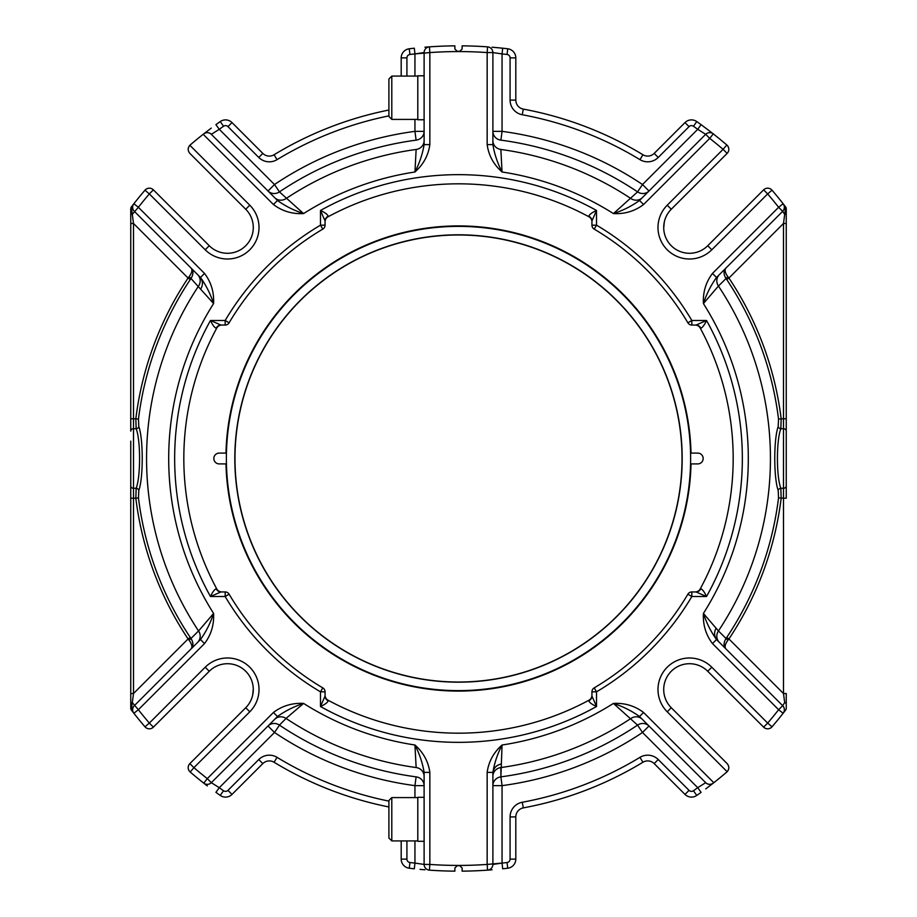 <?xml version="1.0" encoding="UTF-8"?>
<svg xmlns="http://www.w3.org/2000/svg" width="917" height="917" viewBox="0 0 917 917"><rect width="100%" height="100%" fill="white"/><g stroke="black" fill="none" stroke-linecap="round" stroke-linejoin="round"><path stroke-width="1.38" d="M458.5 682.03A223.53 223.53 0 0 0 652.079 346.741A223.53 223.53 0 0 0 264.921 346.741A223.53 223.53 0 0 0 458.5 682.03M424.113 776.332A9.17 8.849 180 0 0 416.146 767.552L414.942 745.005A289.795 289.795 0 0 1 303.561 703.408L286.047 718.435A9.17 8.849 45 0 0 274.664 719.341L277.484 716.521L273.426 712.475C282.195 705.849 292.248 702.835 303.561 703.408C293.944 706.56 285.244 710.927 277.484 716.521L211.323 782.682L207.276 778.625L203.734 783.129L204.64 783.852M424.938 869.797L420.055 869.373M416.146 767.552A311.94 311.94 0 0 1 286.047 718.435L279.433 725.118A9.17 8.849 45 0 0 268.016 725.989L274.492 732.477L279.674 724.889M454.878 868.009L454.878 871.15L454.878 868.009L457.17 865.717L459.83 865.717L462.122 868.009L462.122 871.15L462.122 868.009M401.188 840.923L401.188 859.114A9.17 9.17 0 0 0 409.257 868.216A412.661 412.661 0 0 0 414.324 868.8L414.942 863.092L424.113 864.422L424.113 772.389C422.577 763.047 419.527 753.923 414.942 745.005C423.379 752.456 428.354 761.591 429.844 772.389L424.113 772.389M258.777 759.54A14.901 14.901 0 0 1 277.049 757.35L274.068 762.245A355.349 355.349 0 0 0 388.911 806.971A355.349 355.349 0 0 1 274.068 762.245A9.17 9.17 0 0 0 262.824 763.597A9.17 9.17 0 0 1 274.068 762.245A9.17 9.17 0 0 0 262.824 763.597L232.001 794.42A9.17 9.17 0 0 1 220.229 795.429A9.17 9.17 0 0 0 232.001 794.42L262.824 763.597L258.777 759.54L227.955 790.374A3.439 3.439 0 0 1 223.53 790.741A406.93 406.93 0 0 1 219.278 787.692L274.492 732.477A330.028 330.028 0 0 0 414.942 785.64L424.113 785.64A9.17 8.849 0 0 0 416.112 776.859L414.942 785.64L414.942 797.595M253.275 689.068L252.691 695.006M130.753 208.686L130.753 213.202L130.753 208.686A2.751 2.751 0 0 1 131.326 207.013L133.871 203.734A412.661 412.661 0 0 1 144.978 190.186A412.661 412.661 0 0 0 133.871 203.734L131.326 207.013L132.312 214.383L138.375 207.276L133.871 203.734A5.731 5.731 0 0 0 134.318 211.323L200.479 277.484C206.073 285.244 210.44 293.944 213.592 303.561L191.424 278.974M416.112 140.152L416.112 140.141A9.17 8.849 180 0 0 424.113 131.36L414.942 131.36L416.112 140.141A321.168 321.168 0 0 0 279.433 191.882L303.561 213.592A289.795 289.795 0 0 1 414.942 171.995L416.146 149.448A9.17 8.849 0 0 0 424.113 140.668M429.443 870.141A5.731 5.731 0 0 1 424.113 864.422L429.844 864.422L429.443 870.141A412.661 412.661 0 0 0 454.878 871.15A412.661 412.661 0 0 1 429.443 870.141A5.731 5.731 0 0 1 424.113 864.422M207.334 785.926L203.734 783.129A412.661 412.661 0 0 1 190.186 772.022L193.911 767.667L189.853 763.62A5.731 5.731 0 0 0 190.186 772.022A412.661 412.661 0 0 0 203.734 783.129A5.731 5.731 0 0 0 207.276 784.356A5.731 5.731 0 0 1 203.734 783.129M189.131 640.307C191.997 644.25 192.627 647.15 191.011 648.984C193.556 646.21 193.544 642.702 190.977 638.461L189.131 640.307L188.077 638.954L190.289 637.475L190.977 638.461L198.565 630.953L213.592 613.439C210.44 623.056 206.073 631.756 200.479 639.516L134.318 705.677A5.731 5.731 0 0 0 133.871 713.266L131.326 709.987A2.751 2.751 0 0 1 130.753 708.314L130.753 693.527L133.504 693.527L132.312 702.617L138.375 709.724L133.871 713.266A412.661 412.661 0 0 0 144.978 726.814A5.731 5.731 0 0 0 153.38 727.147L149.333 723.089L205.202 667.221A31.522 31.522 0 0 1 249.779 667.221A31.522 31.522 0 0 1 249.779 711.798L245.733 707.741L189.853 763.62A5.731 5.731 0 0 0 190.186 772.022M205.202 667.221L209.259 671.267A25.791 25.791 0 0 1 245.733 671.267A25.791 25.791 0 0 1 245.733 707.741A25.791 25.791 0 0 0 245.733 671.267A25.791 25.791 0 0 0 209.259 671.267L153.38 727.147A5.731 5.731 0 0 1 144.978 726.814L149.333 723.089A406.93 406.93 0 0 1 138.375 709.724L204.525 643.574C211.151 634.805 214.165 624.752 213.592 613.439A289.795 289.795 0 0 1 213.592 303.561C214.165 292.248 211.151 282.195 204.525 273.426L200.479 277.484L191.011 268.016C192.627 269.85 191.997 272.75 189.131 276.693L190.977 278.539L190.289 279.525L188.077 278.046L189.131 276.693M199.39 276.395C202.772 280.04 203.322 284.075 201.041 288.5M388.911 115.874A349.618 349.618 0 0 0 277.049 159.65A14.901 14.901 0 0 1 258.777 157.46L227.955 126.626A3.439 3.439 0 0 0 223.53 126.259A406.93 406.93 0 0 0 219.278 129.308L211.323 134.318L268.016 191.011A9.17 8.849 135 0 0 279.433 191.882L274.492 184.523L268.016 191.011L211.323 134.318A5.731 5.731 0 0 0 203.734 133.871C206.382 132.117 208.904 132.266 211.323 134.318L277.484 200.479L273.426 204.525L203.196 134.295A412.661 412.661 0 0 1 203.734 133.871L203.196 134.295A412.661 412.661 0 0 0 190.186 144.978A5.731 5.731 0 0 0 189.853 145.276C187.641 147.981 187.641 150.675 189.853 153.38L245.733 209.259A25.791 25.791 0 0 1 245.733 245.733A25.791 25.791 0 0 1 209.259 245.733L153.38 189.853A5.731 5.731 0 0 0 144.978 190.186L149.333 193.911L153.38 189.853A5.731 5.731 0 0 0 144.978 190.186M225.983 463.91L219.243 463.91A5.41 5.41 0 0 1 213.833 458.5A5.41 5.41 0 0 1 219.243 453.09L225.983 453.09A232.586 232.586 0 0 1 458.5 225.914A232.586 232.586 0 0 1 691.017 453.09L690.558 453.09A232.127 232.127 0 0 1 690.558 463.91L691.017 463.91A232.586 232.586 0 0 1 458.5 691.086A232.586 232.586 0 0 1 225.983 463.91L226.442 463.91A232.127 232.127 0 0 1 226.442 453.09L225.983 453.09M325.065 221.811A5.731 5.731 0 0 1 328.068 216.767A274.676 274.676 0 0 1 588.932 216.767L588.783 216.183C589.482 214.418 592.061 212.515 596.52 210.474L596.52 225.169L591.935 225.169L591.935 220.986L596.52 210.474A283.846 283.846 0 0 0 320.48 210.474L325.065 220.986A5.731 5.376 0 0 1 328.217 216.183C327.518 214.418 324.939 212.515 320.48 210.474L320.48 225.169L322.807 229.112A4.585 4.585 0 0 0 325.065 225.169L325.065 220.986L325.065 225.169L320.48 225.169A271.1 271.1 0 0 0 225.169 320.48L225.169 325.065L220.986 325.065L225.169 325.065A4.585 4.585 0 0 0 229.112 322.807A266.515 266.515 0 0 1 322.807 229.112M221.811 591.935L225.169 591.935L221.811 591.935A5.731 5.731 0 0 1 216.767 588.932A274.676 274.676 0 0 1 216.767 328.068A5.731 5.731 0 0 1 221.811 325.065M229.112 594.193L225.169 596.52L225.169 591.935A4.585 4.585 0 0 1 229.112 594.193A266.515 266.515 0 0 0 322.807 687.888A4.585 4.585 0 0 1 325.065 691.831L325.065 696.014L325.065 691.831L320.48 691.831L322.807 687.888M591.935 695.189L591.935 691.831L596.52 691.831L594.193 687.888A4.585 4.585 0 0 0 591.935 691.831L591.935 695.189A5.731 5.731 0 0 1 588.932 700.233A274.676 274.676 0 0 1 328.068 700.233A5.731 5.731 0 0 1 325.065 695.189M700.817 328.217C702.582 327.518 704.485 324.939 706.526 320.48L696.014 325.065L691.831 325.065L691.831 320.48L687.888 322.807A4.585 4.585 0 0 0 691.831 325.065L696.014 325.065A5.731 5.376 90 0 1 700.817 328.217L700.233 328.068A274.676 274.676 0 0 1 700.233 588.932L700.817 588.783A5.731 5.376 90 0 1 696.014 591.935L691.831 591.935A4.585 4.585 0 0 0 687.888 594.193L691.831 596.52A271.1 271.1 0 0 1 596.52 691.831L596.52 706.526L591.935 696.014A5.731 5.376 180 0 1 588.783 700.817C589.482 702.582 592.061 704.485 596.52 706.526A283.846 283.846 0 0 1 320.48 706.526L325.065 696.014A5.731 5.376 -0 0 0 328.217 700.817C327.518 702.582 324.939 704.485 320.48 706.526L320.48 691.831A271.1 271.1 0 0 1 225.169 596.52L210.474 596.52L220.986 591.935A5.731 5.376 -90 0 1 216.183 588.783L216.767 588.932M328.068 700.233L328.217 700.817M424.113 144.611L429.844 144.611C428.354 155.409 423.379 164.544 414.942 171.995C419.527 163.077 422.577 153.953 424.113 144.611L424.113 52.578A5.731 5.731 0 0 1 429.443 46.859L428.296 46.939M273.426 204.525C282.195 211.151 292.248 214.165 303.561 213.592C293.944 210.44 285.244 206.073 277.484 200.479L277.427 200.422M203.196 134.295A412.661 412.661 0 0 1 203.734 133.871L211.254 128.105M200.479 639.516L204.525 643.574M216.767 328.068L216.183 328.217C214.418 327.518 212.515 324.939 210.474 320.48A283.846 283.846 0 0 0 210.474 596.52C212.515 592.061 214.418 589.482 216.183 588.783M216.183 328.217A5.731 5.376 -90 0 1 220.986 325.065L210.474 320.48L225.169 320.48L229.112 322.807M424.113 841.29L417.797 841.29L417.797 797.309L424.113 797.309M211.323 782.682A5.731 5.731 0 0 1 207.276 784.356A5.731 5.731 0 0 0 211.323 782.682L219.278 787.692L215.908 792.334A412.661 412.661 0 0 0 220.229 795.429A9.17 9.17 0 0 0 232.001 794.42L227.955 790.374M424.938 47.203L429.443 46.859A5.731 5.731 0 0 0 424.113 52.578L414.942 53.908L429.844 52.578L429.443 46.859A412.661 412.661 0 0 1 454.878 45.85L454.878 48.991L454.878 45.85A412.661 412.661 0 0 0 429.443 46.859M462.122 48.991L462.122 45.85L462.122 48.991L459.83 51.283L457.17 51.283L454.878 48.991M328.217 216.183L328.068 216.767M276.395 199.39L274.664 197.659A9.17 8.849 135 0 0 286.047 198.565A311.94 311.94 0 0 1 416.146 149.448M414.942 119.405L414.942 131.36A330.028 330.028 0 0 0 274.492 184.523L219.278 129.308L215.908 124.666A412.661 412.661 0 0 1 220.229 121.571A412.661 412.661 0 0 0 215.908 124.666M197.659 642.336A9.17 8.849 45 0 0 198.565 630.953A311.94 311.94 0 0 1 198.565 286.047A9.17 8.849 135 0 0 197.659 274.664M138.467 419.115L138.811 426.6C143.361 438.807 143.373 478.135 138.811 490.4L138.467 497.885L135.831 498.206L136.163 488.28C140.702 476.829 140.714 440.217 136.163 428.72L135.831 418.794L138.467 419.115A322.452 322.452 0 0 1 190.289 279.525M130.753 708.314L130.753 703.798A2.751 1.318 180 0 1 132.312 702.617L131.326 709.987L133.871 713.266M414.324 48.2A412.661 412.661 0 0 0 409.257 48.784L409.945 54.47A406.93 406.93 0 0 1 414.942 53.908L414.324 48.2A412.661 412.661 0 0 0 409.257 48.784A9.17 9.17 0 0 0 401.188 57.886L401.188 76.077M130.753 693.527L130.753 485.895L130.753 498.206L135.831 498.206A325.099 325.099 0 0 0 188.077 638.954L133.504 693.527L133.504 428.72L136.163 428.72A2.751 2.338 159.9 0 0 138.811 426.6M138.811 490.4A2.751 2.338 -159.9 0 0 136.163 488.28L133.504 488.28A2.751 2.384 0 0 1 130.753 485.895L130.753 441.111M227.955 126.626L232.001 122.58L262.824 153.403L232.001 122.58A9.17 9.17 0 0 0 220.229 121.571L223.53 126.259M277.049 159.65L274.068 154.755A9.17 9.17 0 0 1 262.824 153.403A9.17 9.17 0 0 0 274.068 154.755A355.349 355.349 0 0 1 388.911 110.029A355.349 355.349 0 0 0 274.068 154.755A9.17 9.17 0 0 1 262.824 153.403L258.777 157.46M424.113 119.76L417.797 119.76L417.797 75.79L424.113 75.79M133.504 223.473L132.312 214.383A2.751 1.318 0 0 1 130.753 213.202L130.753 223.473L133.504 223.473L188.077 278.046A325.099 325.099 0 0 0 135.831 418.794L133.504 418.794L133.504 223.473M190.977 278.539C193.544 274.298 193.556 270.79 191.011 268.016M391.8 840.923L388.911 838.035L388.911 800.484L391.8 797.595L391.8 840.923L417.797 840.923M130.753 418.794L130.753 431.105A2.751 2.384 0 0 1 133.504 428.72L133.504 418.794L130.753 418.794L130.753 223.473M391.8 119.405L388.911 116.516L388.911 78.965L391.8 76.077L391.8 119.405L417.797 119.405M786.247 693.527L783.496 693.527L784.688 702.617A2.751 1.318 180 0 1 786.247 703.798L786.247 693.527M786.247 431.105A2.751 2.384 180 0 0 783.496 428.72L783.496 488.28L780.837 488.28A2.751 2.338 -20.1 0 0 778.189 490.4L778.533 497.885L783.496 498.206L783.496 488.28A2.751 2.384 180 0 0 786.247 485.895L786.247 418.794L781.169 418.794L780.837 428.72C776.298 440.171 776.286 476.783 780.837 488.28L781.169 498.206A325.099 325.099 0 0 1 728.923 638.954L727.869 640.307L726.023 638.461L726.711 637.475L728.923 638.954L783.496 693.527L783.496 498.206L786.247 498.206L786.247 475.889M786.247 208.927L786.247 213.202A2.751 1.318 -0 0 1 784.688 214.383L783.496 223.473L786.247 223.473L786.247 418.794M639.516 200.479L643.574 204.525C634.805 211.151 624.752 214.165 613.439 213.592C623.056 210.44 631.756 206.073 639.516 200.479L705.677 134.318L697.722 129.308A406.93 406.93 0 0 0 693.47 126.259L696.771 121.571A412.661 412.661 0 0 1 701.092 124.666A412.661 412.661 0 0 0 696.771 121.571A9.17 9.17 0 0 0 684.999 122.58L654.176 153.403A9.17 9.17 0 0 1 642.932 154.755A355.349 355.349 0 0 0 523.309 109.112A355.349 355.349 0 0 1 642.932 154.755A9.17 9.17 0 0 0 654.176 153.403A9.17 9.17 0 0 1 642.932 154.755A355.349 355.349 0 0 0 523.309 109.112A9.17 9.17 0 0 1 515.812 100.091A9.17 9.17 0 0 0 523.309 109.112A9.17 9.17 0 0 1 515.812 100.091L515.812 57.886A9.17 9.17 0 0 0 507.743 48.784A412.661 412.661 0 0 0 502.676 48.2L496.945 47.627M492.887 131.36A9.17 8.849 180 0 0 500.888 140.141L502.058 131.36L492.887 131.36M709.666 131.074L701.092 124.666L697.722 129.308L642.508 184.523L637.567 191.882A9.17 8.849 -135 0 0 648.984 191.011L642.508 184.523A330.028 330.028 0 0 0 502.058 131.36L502.058 53.908L492.887 52.578L492.887 144.611C494.423 153.953 497.472 163.077 502.058 171.995A289.795 289.795 0 0 1 613.439 213.592L637.326 192.111M719.341 274.664A9.17 8.849 -135 0 0 718.435 286.047L703.408 303.561C706.56 293.944 710.927 285.244 716.521 277.484L782.682 211.323L784.688 214.383L785.674 207.013A2.751 2.751 0 0 1 786.247 208.686M786.247 223.473L786.247 213.202M727.869 276.693L726.023 278.539C723.456 274.298 723.444 270.79 725.989 268.016C724.373 269.85 725.003 272.75 727.869 276.693L728.923 278.046L726.711 279.525L726.023 278.539L718.435 286.047A311.94 311.94 0 0 1 718.435 630.953A9.17 8.849 -45 0 0 719.341 642.336L716.521 639.516C710.927 631.756 706.56 623.056 703.408 613.439L718.435 630.953L726.023 638.461C723.456 642.702 723.444 646.21 725.989 648.984L782.682 705.677L725.989 648.984L782.682 705.677L784.688 702.617M727.869 640.307C725.003 644.25 724.373 647.15 725.989 648.984M786.247 703.798L786.247 708.314L786.247 703.798M786.247 708.314A2.751 2.751 0 0 1 785.674 709.987L783.129 713.266L785.674 709.987M500.888 776.859A321.168 321.168 0 0 0 637.567 725.118L642.508 732.477L648.984 725.989A9.17 8.849 -45 0 0 637.567 725.118L613.439 703.408A289.795 289.795 0 0 1 502.058 745.005L500.888 776.859A9.17 8.849 -0 0 0 492.887 785.64L502.058 785.64L500.888 776.859L500.854 767.552A9.17 8.849 180 0 0 492.887 776.332L492.887 772.389C494.423 763.047 497.472 753.923 502.058 745.005C493.621 752.456 488.646 761.591 487.156 772.389L492.887 772.389L492.887 864.422L502.058 863.092L487.156 864.422L487.557 870.141L488.704 870.061M658.223 759.54A14.901 14.901 0 0 0 639.951 757.35A349.618 349.618 0 0 1 522.266 802.26L523.309 807.888A9.17 9.17 0 0 0 515.812 816.909A9.17 9.17 0 0 1 523.309 807.888A355.349 355.349 0 0 0 642.932 762.245A9.17 9.17 0 0 1 654.176 763.597L684.999 794.42L654.176 763.597A9.17 9.17 0 0 0 642.932 762.245A9.17 9.17 0 0 1 654.176 763.597L658.223 759.54L689.045 790.374L684.999 794.42A9.17 9.17 0 0 0 696.771 795.429A9.17 9.17 0 0 1 684.999 794.42M689.045 790.374A3.439 3.439 0 0 0 693.47 790.741A406.93 406.93 0 0 0 697.722 787.692L642.508 732.477A330.028 330.028 0 0 1 502.058 785.64L502.058 863.092L502.676 868.8A412.661 412.661 0 0 0 507.743 868.216A9.17 9.17 0 0 0 515.812 859.114L515.812 816.909A9.17 9.17 0 0 1 523.309 807.888M492.887 144.611L487.156 144.611C488.646 155.409 493.621 164.544 502.058 171.995L500.854 149.448A9.17 8.849 -0 0 1 492.887 140.668M500.854 149.448A311.94 311.94 0 0 1 630.953 198.565A9.17 8.849 -135 0 0 642.336 197.659M701.092 124.666L712.36 133.148M785.674 207.013L783.129 203.734L785.674 207.013M781.169 418.794L778.533 419.115L778.189 426.6A2.751 2.338 20.1 0 0 780.837 428.72L783.496 428.72L783.496 223.473L728.923 278.046A325.099 325.099 0 0 1 781.169 418.794M778.189 490.4C773.639 478.193 773.627 438.865 778.189 426.6M693.47 790.741L696.771 795.429A412.661 412.661 0 0 0 701.092 792.334L697.722 787.692L705.677 782.682A5.731 5.731 0 0 0 713.266 783.129L705.746 788.895M640.605 717.61L642.336 719.341A9.17 8.849 -45 0 0 630.953 718.435A311.94 311.94 0 0 1 500.854 767.552M648.984 725.977L705.677 782.682L639.516 716.521L643.574 712.475L713.804 782.705L713.266 783.129A412.661 412.661 0 0 0 726.814 772.022A5.731 5.731 0 0 0 727.147 771.724C729.359 769.019 729.359 766.325 727.147 763.62L671.267 707.741A25.791 25.791 0 0 1 671.267 671.267A25.791 25.791 0 0 1 707.741 671.267L763.62 727.147A5.731 5.731 0 0 0 772.022 726.814A412.661 412.661 0 0 0 783.129 713.266A5.731 5.731 0 0 0 782.682 705.677L778.625 709.724L783.129 713.266A412.661 412.661 0 0 1 772.022 726.814L767.667 723.089L763.62 727.147A5.731 5.731 0 0 0 772.022 726.814A412.661 412.661 0 0 0 783.129 713.266A5.731 5.731 0 0 0 782.682 705.677L716.521 639.516L712.475 643.574C705.849 634.805 702.835 624.752 703.408 613.439A289.795 289.795 0 0 0 703.408 303.561C702.835 292.248 705.849 282.195 712.475 273.426L716.521 277.484M782.682 211.323A5.731 5.731 0 0 0 783.129 203.734L778.625 207.276L782.682 211.323A5.731 5.731 0 0 0 783.129 203.734A412.661 412.661 0 0 0 772.022 190.186A412.661 412.661 0 0 1 783.129 203.734A412.661 412.661 0 0 0 772.022 190.186A5.731 5.731 0 0 0 763.62 189.853L767.667 193.911L772.022 190.186A5.731 5.731 0 0 0 763.62 189.853L707.741 245.733A25.791 25.791 0 0 1 671.267 245.733A25.791 25.791 0 0 1 671.267 209.259L727.147 153.38A5.731 5.731 0 0 0 726.814 144.978L723.089 149.333L727.147 153.38A5.731 5.731 0 0 0 726.814 144.978A412.661 412.661 0 0 0 713.266 133.871A412.661 412.661 0 0 1 726.814 144.978A412.661 412.661 0 0 0 713.266 133.871L709.724 138.375L643.574 204.525M492.062 47.203L502.676 48.2A412.661 412.661 0 0 1 507.743 48.784L507.055 54.47A406.93 406.93 0 0 0 502.058 53.908L502.676 48.2M696.014 591.935L706.526 596.52L691.831 596.52L691.831 591.935L696.014 591.935M700.817 588.783C702.582 589.482 704.485 592.061 706.526 596.52A283.846 283.846 0 0 0 706.526 320.48L691.831 320.48A271.1 271.1 0 0 0 596.52 225.169L594.193 229.112A4.585 4.585 0 0 1 591.935 225.169L591.935 220.986A5.731 5.376 180 0 0 588.783 216.183M705.677 134.318A5.731 5.731 0 0 1 713.266 133.871A5.731 5.731 0 0 0 705.677 134.318L709.724 138.375A406.93 406.93 0 0 1 723.089 149.333L667.221 205.202L671.267 209.259M713.266 783.129C710.618 784.883 708.096 784.734 705.677 782.682M643.574 712.475C634.805 705.849 624.752 702.835 613.439 703.408C623.056 706.56 631.756 710.927 639.516 716.521L639.573 716.578M492.062 869.797L487.557 870.141A5.731 5.731 0 0 0 492.887 864.422A5.731 5.731 0 0 1 487.557 870.141A412.661 412.661 0 0 1 462.122 871.15M717.61 640.605C714.228 636.96 713.678 632.925 715.959 628.5M500.842 764.09C495.788 765.408 493.128 768.675 492.887 773.914L492.887 776.332M487.557 46.859A5.731 5.731 0 0 1 492.887 52.578L487.156 52.578L487.557 46.859A412.661 412.661 0 0 0 462.122 45.85A412.661 412.661 0 0 1 487.557 46.859A5.731 5.731 0 0 1 492.887 52.578M588.932 216.767A5.731 5.731 0 0 1 591.935 221.811M594.193 229.112A266.515 266.515 0 0 1 687.888 322.807M695.189 325.065A5.731 5.731 0 0 1 700.233 328.068M700.233 588.932A5.731 5.731 0 0 1 695.189 591.935M687.888 594.193A266.515 266.515 0 0 1 594.193 687.888M690.558 463.91A232.127 232.127 0 0 1 458.5 690.627A232.127 232.127 0 0 1 226.442 463.91A232.127 232.127 0 0 0 458.5 690.627A232.127 232.127 0 0 0 690.558 463.91M691.017 453.09L697.757 453.09A5.41 5.41 0 0 1 703.167 458.5A5.41 5.41 0 0 1 697.757 463.91L691.017 463.91M226.442 453.09A232.127 232.127 0 0 1 458.5 226.373A232.127 232.127 0 0 1 690.558 453.09A232.127 232.127 0 0 0 458.5 226.373A232.127 232.127 0 0 0 226.442 453.09M588.783 700.817L588.932 700.233M663.725 227.932L664.309 221.994M458.5 234.809A223.691 223.691 0 0 1 652.216 570.34A223.691 223.691 0 0 1 264.784 570.34A223.691 223.691 0 0 1 458.5 234.809M406.919 840.923L406.919 859.114L401.188 859.114A9.17 9.17 0 0 0 409.257 868.216A412.661 412.661 0 0 0 414.324 868.8M409.257 868.216L409.945 862.53A406.93 406.93 0 0 0 414.942 863.092L414.942 840.923M205.202 249.779L209.259 245.733A25.791 25.791 0 0 0 245.733 245.733A25.791 25.791 0 0 0 245.733 209.259L249.779 205.202A31.522 31.522 0 0 1 249.779 249.779A31.522 31.522 0 0 1 205.202 249.779L149.333 193.911A406.93 406.93 0 0 0 138.375 207.276L204.525 273.426M406.919 859.114A3.439 3.439 0 0 0 409.945 862.53M277.049 757.35A349.618 349.618 0 0 0 388.911 801.126M215.908 792.334A412.661 412.661 0 0 0 220.229 795.429L223.53 790.741M487.156 144.611L487.156 52.578A406.93 406.93 0 0 0 429.844 52.578L429.844 144.611M189.853 145.276L249.779 205.202M249.779 711.798L193.911 767.667A406.93 406.93 0 0 0 207.276 778.625L273.426 712.475M487.156 772.389L487.156 864.422A406.93 406.93 0 0 1 429.844 864.422L429.844 772.389M416.112 776.859A321.168 321.168 0 0 1 279.433 725.118M211.323 134.318A5.731 5.731 0 0 0 203.734 133.871M232.001 122.58A9.17 9.17 0 0 0 220.229 121.571M190.289 637.475A322.452 322.452 0 0 1 138.467 497.885M409.257 48.784A9.17 9.17 0 0 0 401.188 57.886L406.919 57.886L406.919 76.077M414.942 53.908L414.942 76.077M409.945 54.47A3.439 3.439 0 0 0 406.919 57.886M510.081 100.091L515.812 100.091A9.17 9.17 0 0 0 523.309 109.112A355.349 355.349 0 0 1 642.932 154.755A9.17 9.17 0 0 0 654.176 153.403L658.223 157.46A14.901 14.901 0 0 1 639.951 159.65A349.618 349.618 0 0 0 522.266 114.74A14.901 14.901 0 0 1 510.081 100.091L510.081 57.886A3.439 3.439 0 0 0 507.055 54.47M515.812 57.886L510.081 57.886M523.309 109.112L522.266 114.74M642.932 154.755L639.951 159.65M684.999 122.58L689.045 126.626L658.223 157.46M693.47 126.259A3.439 3.439 0 0 0 689.045 126.626M639.951 757.35L642.932 762.245M522.266 802.26A14.901 14.901 0 0 0 510.081 816.909L515.812 816.909M502.058 863.092A406.93 406.93 0 0 0 507.055 862.53A3.439 3.439 0 0 0 510.081 859.114L515.812 859.114M510.081 859.114L510.081 816.909M500.888 140.141A321.168 321.168 0 0 1 637.567 191.882M726.711 279.525A322.452 322.452 0 0 1 778.533 419.115M778.533 497.885A322.452 322.452 0 0 1 726.711 637.475M507.055 862.53L507.743 868.216M667.221 205.202A31.522 31.522 0 0 0 667.221 249.779A31.522 31.522 0 0 0 711.798 249.779L707.741 245.733M712.475 273.426L778.625 207.276A406.93 406.93 0 0 0 767.667 193.911L711.798 249.779M707.741 671.267L711.798 667.221L767.667 723.089A406.93 406.93 0 0 0 778.625 709.724L712.475 643.574M711.798 667.221A31.522 31.522 0 0 0 667.221 667.221A31.522 31.522 0 0 0 667.221 711.798L671.267 707.741M727.147 771.724L667.221 711.798M189.131 146.158L188.421 147.683M188.421 769.317L189.131 770.842M147.683 188.421L146.158 189.131M391.8 797.595L417.797 797.595M391.8 76.077L417.797 76.077M728.579 147.683L727.869 146.158M769.317 728.579L770.842 727.869M727.869 770.842L728.579 769.317"/></g></svg>
